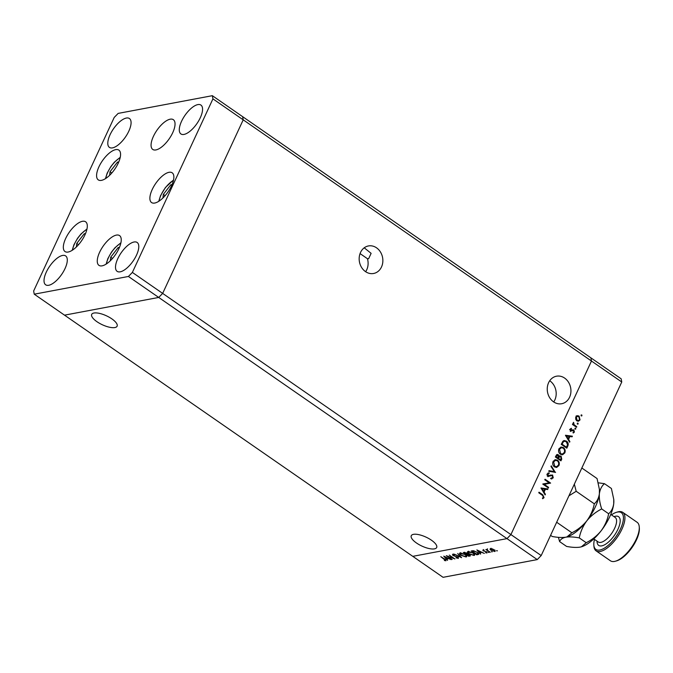 <?xml version="1.0" encoding="UTF-8"?>
<svg xmlns="http://www.w3.org/2000/svg" width="673" height="673" viewBox="0 0 673 673"><rect width="100%" height="100%" fill="white"/><g stroke="black" fill="none" stroke-linecap="round" stroke-linejoin="round"><path stroke-width="1.01" d="M559.768 455.848A18.095 7.479 124.7 0 1 559.406 456.563M360.055 253.586L367.441 258.701L368.644 258.71L371.117 253.342L364.219 247.807M416.503 543.01A14.007 4.921 -155.1 0 0 436.676 547.502A14.007 4.921 -155.1 0 0 431.435 540.2A14.007 4.921 -155.1 0 0 411.27 535.708A14.007 4.921 -155.1 0 0 416.503 543.01M96.937 321.694A14.007 4.921 -155.1 0 0 117.11 326.186A14.007 4.921 -155.1 0 0 111.869 318.884A14.007 4.921 -155.1 0 0 91.696 314.392A14.007 4.921 -155.1 0 0 96.937 321.694M381.498 266.979A14.007 11.769 -100.7 0 1 373.608 273.482A14.007 11.769 -100.7 0 1 361.603 267.467A14.007 11.769 -100.7 0 1 360.526 252.451A14.007 11.769 -100.7 0 1 368.425 245.948A14.007 11.769 -100.7 0 1 380.43 251.963A14.007 11.769 -100.7 0 1 381.498 266.979M367.441 258.701A14.007 11.769 -100.7 0 1 366.751 269.755A14.007 11.769 -100.7 0 1 365.632 271.707M548.604 382.701A14.007 11.769 79.3 0 0 549.681 397.718A14.007 11.769 79.3 0 0 561.677 403.733A14.007 11.769 79.3 0 0 569.577 397.23A14.007 11.769 79.3 0 0 568.5 382.214A14.007 11.769 79.3 0 0 556.504 376.199A14.007 11.769 79.3 0 0 548.604 382.701M553.711 401.958A14.007 11.769 79.3 0 0 554.83 400.006A14.007 11.769 79.3 0 0 549.723 380.75M34.239 294.185L128.425 276.468L132.371 272.422L212.937 98.872L212.34 95.684L118.162 113.401L114.208 117.447L33.65 290.997L34.239 294.185L64.524 315.157L158.71 297.441L506.971 538.627L412.785 556.344L64.524 315.157L158.71 297.441L162.656 293.394L510.916 534.581L591.474 361.031L621.759 382.003L541.201 555.553L537.256 559.6L443.07 577.316L412.785 556.344L506.971 538.627L510.916 534.581L541.201 555.553M128.425 276.468L158.71 297.441L162.656 293.394L243.214 119.844L591.474 361.031L510.916 534.581L506.971 538.627L537.256 559.6M212.34 95.684L242.625 116.656L243.214 119.844L242.625 116.656L590.886 357.843L591.474 361.031L590.886 357.843L621.171 378.815L621.759 382.003M560.121 454.065L562.359 454.09L564.226 452.542C564.899 450.784 564.538 449.32 563.15 448.134L561.391 447.713L559.507 449.278L560.617 453.669L562.359 454.09M564.815 452.921L562.569 454.771L560.357 454.241C558.64 452.828 558.169 451.053 558.927 448.908L561.164 447.023L563.419 447.57C565.127 448.992 565.589 450.775 564.815 452.921L562.594 454.696M559.557 455.84L561.248 457.135M561.383 457.876L560.979 459.289A19.164 7.916 124.7 0 1 560.306 460.425M447.806 556.428L452.18 559.456L446.249 555.662L453.341 558.195L449.303 555.09L454.881 558.952L447.898 556.218M457.993 557.16L458.372 558.422L455.949 557.808L457.8 558.026L457.632 557.227L452.853 555.444L452.534 554.359L454.536 554.813L453.064 554.762L453.19 555.36L457.993 557.16M457.8 558.026L457.741 557M453.24 554.392L453.19 555.36M461.602 557.69L454.292 554.148L460.399 556.874L457.707 553.509L461.602 557.69M466.675 556.024L466.078 556.975L461.081 555.351C459.398 554.089 459.095 553.282 460.189 552.912L465.228 554.544C466.911 555.814 467.197 556.621 466.078 556.975L466.717 556.596M459.575 553.29L460.189 552.912M474.616 554.535L474.028 555.477L469.022 553.854C467.34 552.6 467.045 551.784 468.13 551.423L473.169 553.055C474.852 554.316 475.138 555.124 474.028 555.477L474.658 555.099M467.516 551.793L468.13 551.423M480.547 554.123L476.854 549.908L484.316 553.416L481.548 552.356L479.748 552.701L480.699 553.786M497.372 550.859L496.497 550.775L497.162 550.649M491.097 550.354L490.045 549.277L490.482 548.604L492.249 548.857L494.1 549.791L494.697 551.524L491.206 550.11M490.348 548.63L490.045 549.277L490.482 548.604M495.168 551.246L494.697 551.524L495.067 550.724M492.232 551.826L491.357 551.742L492.013 551.616M490.272 552.297L485.839 549.538L486.798 549.883L487.277 549.328L487.563 550.363L490.272 552.297M487.075 549.286L486.798 549.883L486.831 549.286M487.361 549.437L487.563 550.363M489.027 552.432L488.144 552.348L488.808 552.222M483.172 550.918L482.835 550.043L484.156 550.304L483.332 550.388L483.508 550.842L486.672 551.995L487 552.97L485.612 552.743L486.478 552.634L486.335 552.079L483.298 550.649M483.466 550.093L483.508 550.842M486.478 552.634L486.444 551.852M477.317 552.34L478.823 554.207L476.778 554.83L471.201 550.968L473.464 550.724L477.317 552.34M470.25 555.393L468.837 556.327L463.26 552.466L466.675 553.038L469.594 554.788L469.905 556.125L470.368 555.864M447.452 560.348L443.751 556.134L451.213 559.642L448.454 558.59L446.653 558.927L447.604 560.012M445.4 560.357L440.798 556.689L444.929 559.229L445.955 560.76L444.348 560.491L445.551 560.264L445.972 559.364M544.238 484.35L548.621 487.387L548.36 487.95L542.783 484.089L549.168 482.835L544.777 479.79L545.037 479.226L550.615 483.088L543.389 484.51M551.086 478.2L552.668 477.46L552.297 475.567L547.965 476.215L547.393 473.75L549.118 472.724L549.218 473.472L547.931 474.213L548.209 475.626L552.567 475.003L553.24 477.855L551.12 478.932L551.086 478.2L551.692 478.166L550.556 478.377M551.927 478.898L551.12 478.932M550.707 474.953L551.667 475.407L550.371 475.643L551.372 475.458M549.218 473.472L546.796 474.423M547.519 475.761L549.126 475.71M555.587 472.379L548.731 471.277L549.008 470.663L554.384 471.596L550.968 466.448L551.254 465.842L555.343 472.421M558.935 465.573L556.697 467.424L554.485 466.894C552.769 465.48 552.289 463.705 553.046 461.56L555.292 459.676L557.538 460.223C559.246 461.644 559.717 463.428 558.935 465.573L558.043 465.741M569.594 442.203L565.446 435.254L572.387 436.197L572.1 436.819L569.871 436.516L568.542 439.385L569.888 441.581L569.594 442.203M581.178 415.914L581.96 415.763L581.253 415.973L581.035 415.123L581.741 414.913L581.96 415.763L581.253 415.973M581.035 415.123L581.741 414.913L581.077 415.039M577.308 415.687L579.058 416.057L580.042 419.902L578.477 421.222L576.837 420.844L575.684 419.203L575.827 416.974L577.409 415.67M577.375 424.108L578.157 423.956L577.451 424.167L577.232 423.317L577.939 423.107L578.157 423.956L577.451 424.167M577.232 423.317L577.939 423.107L577.274 423.233M576.786 426.707L576.525 427.271L572.445 424.453L572.715 423.881L573.312 424.301L573.531 422.308L574.069 424.688L576.786 426.707L575.937 426.867M575.045 429.138L575.827 428.987L575.112 429.189L574.893 428.348L575.608 428.137L575.827 428.987L575.112 429.189M574.893 428.348L575.608 428.137L574.944 428.264M570.738 430.981L570.208 429.071L571.335 428.289L571.512 428.92L570.712 429.424L570.982 430.4L573.833 429.912L574.389 432.083L573.219 433.025L573.017 432.386L573.876 431.772L573.598 430.501L570.738 430.981M570.418 430.686L572.151 430.131M566.498 441.126C568.239 442.489 568.651 444.197 567.718 446.241L566.809 448.201L561.232 444.34L562.956 441.194L564.193 440.521L566.498 441.126L565.505 441.32M561.728 459.146L560.937 460.862L555.36 456.992L557.185 454.452L558.245 454.712L559.095 456.26L561.089 456.033L561.728 459.146L560.979 459.289M545.122 494.933L540.974 487.984L547.906 488.926L547.62 489.549L545.399 489.246L544.07 492.106L545.408 494.31L545.122 494.933M543.498 497.212L542.463 495.336L538.753 492.771L539.014 492.199L542.783 494.815L544.053 497.641L542.699 498.718L542.43 498.087L543.498 497.212M560.205 456.715L558.211 457.16M558.851 456.302L558.64 456.765M562.384 447.764L563.419 447.57M560.601 447.192L562.174 447.713M561.391 447.713L559.17 448.445M559.843 453.812L560.617 453.669M558.725 449.421L559.507 449.278M560.5 456.143L561.089 456.033M559.776 460.054L561.004 459.087L560.819 456.597L559.456 456.555M558.531 456.37L559.095 456.26M558.388 457.127L559.347 456.942L558.556 458.456L560.626 459.895M560.819 456.597L559.347 456.942M557.698 458.616L558.556 458.456M556.655 454.696L558.245 454.712M557.126 458.22L558.161 457.682L557.993 455.285L556.117 455.394M555.721 456.21L556.554 456.05L556.192 456.824L557.984 458.061M555.368 456.984L556.192 456.824M557.993 455.285L556.554 456.05M576.172 415.897L579.058 416.057M579.217 420.053L580.042 419.902M578.738 420.432L577.897 421.248M576.769 420.793L578.359 420.566L579.546 419.557L578.797 416.629L577.552 416.335L576.324 417.327L577.098 420.28L578.359 420.566M577.552 416.335L575.97 416.696M575.642 417.453L576.324 417.327M576.349 420.415L577.098 420.28M572.462 424.461L573.312 424.301M573.06 423.065L573.825 422.922M573.043 423.267L573.615 423.157M573.06 424.873L574.069 424.688M570.309 428.894L571.512 428.92M570.376 429.13L569.577 429.635M570.073 429.542L570.712 429.424M570.3 430.527L570.982 430.4M571.974 429.912L573.833 429.912M573.346 432.285L574.389 432.083M572.387 430.796L573.135 430.384M571.251 431.006L570.325 431.418M565.598 435.641L572.387 436.197M569.047 436.668L569.871 436.516M567.945 439.494L568.542 439.385M569.291 441.69L569.888 441.581M569.165 436.415L566.515 436.054L568.113 438.678L569.165 436.415M565.917 436.171L566.515 436.054M567.516 438.788L568.113 438.678M563.654 440.697L565.202 441.236M561.24 444.323L562.064 444.172L566.498 447.242L567.532 444.609L566.237 441.698L564.454 441.227L562.468 441.841M565.648 447.402L566.498 447.242M562.325 442.077L563.335 441.892L562.064 444.172M564.454 441.227L563.335 441.892M554.729 459.844L556.293 460.366M556.512 460.416L557.538 460.223M557.538 466.271L556.134 467.466M554.586 466.961L556.487 466.742L558.354 465.194C559.027 463.445 558.666 461.972 557.278 460.795L555.511 460.366L553.635 461.93L554.745 466.322L556.487 466.742M555.511 460.366L553.299 461.098M552.853 462.073L553.635 461.93M553.972 466.473L554.745 466.322M548.84 471.041L554.384 471.596M553.862 471.697L554.216 472.227M552.121 478.023L553.24 477.855M552.104 478.066L551.305 478.94M550.506 475.626L547.847 476.661M547.999 473.035L548.083 473.674M547.216 474.347L547.931 474.213M547.073 475.845L547.99 475.92L547.073 475.845M551.431 475.214L552.567 475.003M547.772 487.546L548.621 487.387M542.833 483.98L549.168 482.835M548.882 482.886L550.615 483.088M541.126 488.371L547.906 488.926M544.566 489.397L545.399 489.246M543.473 492.224L544.07 492.106M544.81 494.419L545.408 494.31M544.684 489.145L542.043 488.783L543.641 491.408L544.684 489.145M541.445 488.892L542.043 488.783M543.044 491.517L543.641 491.408M542.951 497.776L544.053 497.641M542.918 497.852L542.547 498.382M493.856 549.622L490.634 549.151L491.054 548.243M491.147 548.588L491.458 550.287L494.192 551.179L494.975 550.06M494.192 551.179L493.746 549.858M480.009 552.146L479.748 552.701M480.791 552.003L477.956 550.657L479.369 552.264L480.892 551.793M478.705 553.635L478.15 553.753M472.379 550.758L472.126 551.296L477.014 554.283L476.778 554.83M473.935 550.792L472.126 551.296M477.073 552.171L473.784 551.128M477.014 554.283L478.015 553.972L478.52 552.954M478.015 553.972L476.964 552.407M468.29 551.944L467.971 551.456M472.926 552.886L468.198 552.129L468.618 551.229M468.913 551.389L468.719 551.818C467.802 552.104 468.021 552.76 469.375 553.786L473.439 555.082L474.406 553.845M473.439 555.082C474.389 554.813 474.179 554.157 472.816 553.122M469.089 555.772L468.837 556.327M466.784 554.384L467.197 553.484L466.549 554.426L468.618 555.864L469.241 554.855L466.549 554.426M464.664 552.701L466.212 553.988L466.33 553.113L464.664 552.701L464.858 552.289M464.429 552.272L464.185 552.794M466.439 552.886L466.212 553.988M469.342 554.628L469.123 555.772M460.349 553.442L460.029 552.954M464.976 554.384L460.256 553.627L460.677 552.726M460.971 552.878L460.778 553.307C459.861 553.593 460.08 554.258 461.434 555.284L465.497 556.579L466.465 555.343M465.497 556.579C466.439 556.302 466.238 555.646 464.875 554.611M446.914 558.371L446.653 558.927M447.696 558.228L444.861 556.882L446.275 558.489L447.789 558.018M118.793 161.882L117.464 162.134L110.019 171.75L109.632 175.3M111.819 172.995L110.019 171.75M118.406 162.782L117.464 162.134M85.53 233.548L84.201 233.792L76.756 243.416L76.369 246.966M78.556 244.661L76.756 243.416M85.143 234.448L84.201 233.792M119.474 247.344L118.137 247.597L110.7 257.212L110.313 260.762M112.492 258.457L110.7 257.212M119.079 248.253L118.137 247.597M172.095 184.553L170.757 184.806L163.32 194.421L162.933 197.98M165.121 195.666L163.32 194.421M171.699 185.462L170.757 184.806M82.443 221.299A18.095 7.479 124.7 0 1 85.614 221.787A18.095 7.479 124.7 0 1 83.368 237.914A18.095 7.479 124.7 0 1 68.175 252.03A18.095 7.479 124.7 0 1 65.012 251.542A18.095 7.479 124.7 0 1 67.258 235.424A18.095 7.479 124.7 0 1 82.443 221.299M115.714 149.633A18.095 7.479 124.7 0 1 118.877 150.121A18.095 7.479 124.7 0 1 116.631 166.248A18.095 7.479 124.7 0 1 101.446 180.364A18.095 7.479 124.7 0 1 98.275 179.876A18.095 7.479 124.7 0 1 100.521 163.758A18.095 7.479 124.7 0 1 115.714 149.633M170.185 119.197A18.095 7.479 124.7 0 1 173.356 119.685A18.095 7.479 124.7 0 1 171.102 135.811A18.095 7.479 124.7 0 1 155.917 149.928A18.095 7.479 124.7 0 1 152.754 149.44A18.095 7.479 124.7 0 1 155 133.321A18.095 7.479 124.7 0 1 170.185 119.197M169.007 172.313A18.095 7.479 124.7 0 1 172.179 172.801A18.095 7.479 124.7 0 1 169.924 188.92A18.095 7.479 124.7 0 1 154.74 203.044A18.095 7.479 124.7 0 1 151.568 202.556A18.095 7.479 124.7 0 1 153.823 186.429A18.095 7.479 124.7 0 1 169.007 172.313M116.387 235.104A18.095 7.479 124.7 0 1 119.558 235.592A18.095 7.479 124.7 0 1 117.304 251.71A18.095 7.479 124.7 0 1 102.119 265.835A18.095 7.479 124.7 0 1 98.948 265.347A18.095 7.479 124.7 0 1 101.202 249.22A18.095 7.479 124.7 0 1 116.387 235.104M48.734 285.276A17.565 7.252 -55.3 0 0 63.472 271.564A17.565 7.252 -55.3 0 0 65.66 255.917A17.565 7.252 -55.3 0 0 62.581 255.446A17.565 7.252 -55.3 0 0 47.842 269.15A17.565 7.252 -55.3 0 0 45.663 284.797A17.565 7.252 -55.3 0 0 48.734 285.276M183.998 134.423A17.565 7.252 -55.3 0 0 198.745 120.719A17.565 7.252 -55.3 0 0 200.924 105.072A17.565 7.252 -55.3 0 0 197.845 104.601A17.565 7.252 -55.3 0 0 183.106 118.305A17.565 7.252 -55.3 0 0 180.928 133.952A17.565 7.252 -55.3 0 0 183.998 134.423M120.223 271.825A17.565 7.252 -55.3 0 0 134.962 258.121A17.565 7.252 -55.3 0 0 137.149 242.473A17.565 7.252 -55.3 0 0 134.07 241.994A17.565 7.252 -55.3 0 0 119.331 255.698A17.565 7.252 -55.3 0 0 117.152 271.345A17.565 7.252 -55.3 0 0 120.223 271.825M112.509 147.875A17.565 7.252 -55.3 0 0 127.256 134.171A17.565 7.252 -55.3 0 0 129.435 118.524A17.565 7.252 -55.3 0 0 126.356 118.044A17.565 7.252 -55.3 0 0 111.617 131.757A17.565 7.252 -55.3 0 0 109.438 147.404A17.565 7.252 -55.3 0 0 112.509 147.875M132.371 272.422L162.656 293.394L243.214 119.844L212.937 98.872M594.486 539.384A22.352 9.237 -55.3 0 0 593.838 545.037A22.352 9.237 -55.3 0 0 599.811 550.034A22.352 9.237 -55.3 0 0 620.54 528.81A22.352 9.237 -55.3 0 0 617.435 512.069A22.352 9.237 -55.3 0 0 616.527 512.288A22.352 9.237 -55.3 0 0 611.454 514.879M616.527 512.288L617.696 511.943A23.42 9.674 124.7 0 1 618.655 511.716A23.42 9.674 124.7 0 1 622.752 512.346A23.42 9.674 124.7 0 1 619.841 533.209A23.42 9.674 124.7 0 1 600.19 551.49A23.42 9.674 124.7 0 1 596.093 550.851A23.42 9.674 124.7 0 1 593.931 546.257L593.838 545.037M596.093 550.851L610.436 560.786A23.42 9.674 -55.3 0 0 614.533 561.425A23.42 9.674 -55.3 0 0 615.492 561.189A23.42 9.674 -55.3 0 0 631.72 547.04A23.42 9.674 -55.3 0 0 639.257 526.875A23.42 9.674 -55.3 0 0 637.104 522.282L622.752 512.346M581.842 468.004L597.06 478.545L599.416 489.481L599.374 493.746C598.751 498.087 597.06 501.444 594.301 503.816C593.123 509.924 590.616 515.611 586.789 520.86C582.709 525.849 577.745 529.828 571.882 532.78L566.96 536.911L565.757 537.197C562.132 537.744 557.631 537.508 552.23 536.482L550.581 535.338M594.301 503.816L576.197 491.282L574.347 484.148M571.882 532.78L556.664 522.24M568.929 495.824L576.197 491.282M599.441 489.835A31.934 13.191 124.7 0 1 599.466 490.087A31.934 13.191 124.7 0 1 599.374 493.746A31.934 13.191 124.7 0 1 586.789 520.86A31.934 13.191 124.7 0 1 567.061 536.877A31.934 13.191 124.7 0 1 566.96 536.911L567.061 536.877M558.405 537.332L559.625 541.605C560.39 539.418 562.435 537.946 565.757 537.197C569.375 536.642 573.884 536.877 579.276 537.904C580.454 531.796 582.961 526.118 586.789 520.86C590.869 515.871 595.832 511.901 601.696 508.939C599.811 503.404 599.037 498.34 599.374 493.746C600.005 489.406 601.696 486.049 604.455 483.668L598.28 482.819M613.784 499.77A31.934 13.191 124.7 0 1 613.81 500.022A31.934 13.191 124.7 0 1 613.726 503.682A31.934 13.191 124.7 0 1 601.132 530.795A31.934 13.191 124.7 0 1 581.405 546.812A31.934 13.191 124.7 0 1 581.304 546.846L580.101 547.124C576.475 547.679 571.966 547.443 566.573 546.417L559.625 541.605M604.455 483.668L611.404 488.48L613.768 499.416L613.726 503.682C613.095 508.014 611.404 511.379 608.644 513.751C607.467 519.859 604.96 525.546 601.132 530.795C597.06 535.784 592.089 539.763 586.225 542.716L581.405 546.812M608.644 513.751L601.696 508.939M586.225 542.716L579.276 537.904M639.257 526.875L639.35 528.095A22.352 9.237 124.7 0 1 632.157 547.342A22.352 9.237 124.7 0 1 616.67 560.853L615.492 561.189M557.589 458.296L558.725 458.086M574.565 425.916L575.415 425.757M566.893 446.401L567.718 446.241M561.442 443.877L562.275 443.726M549.084 476.148L550.22 475.937M541.933 494.975L542.783 494.815M478.427 553.694L478.007 554.602M472.648 550.724L472.404 551.246M120.164 157.692A16.396 6.772 -55.3 0 0 105.812 178.412M86.901 229.358A16.396 6.772 -55.3 0 0 72.549 250.078M120.837 243.163A16.396 6.772 -55.3 0 0 106.485 263.883M173.457 180.372A16.396 6.772 -55.3 0 0 165.508 187.658A16.396 6.772 -55.3 0 0 159.106 201.092M593.796 538.905L598.23 541.975A14.899 6.158 -55.3 0 0 600.838 542.379A14.899 6.158 -55.3 0 0 613.347 530.753A14.899 6.158 -55.3 0 0 615.198 517.47L610.764 514.399M614.02 516.662A17.456 7.21 124.7 0 1 615.509 516.225A17.456 7.21 124.7 0 1 617.932 529.298A17.456 7.21 124.7 0 1 601.746 545.87A17.456 7.21 124.7 0 1 597.052 541.159M571.461 430.493L570.325 430.712M548.899 475.769L547.763 475.979M487.143 549.723L487.563 548.823M483.231 550.447L483.651 549.547M486.646 552.533L487.067 551.624M466.776 553.744L467.197 552.844M469.695 555.528L470.116 554.619M458.069 557.867L458.49 556.958M452.853 554.88L453.274 553.972M120.248 157.289L114.317 162.243L110.852 166.584L107.175 173.138L105.468 178.639M86.985 228.955L81.054 233.91L77.58 238.25L73.912 244.804L72.204 250.306M120.921 242.76L114.999 247.706L111.525 252.055L107.857 258.6L106.141 264.102M173.55 179.969L165.432 187.498L160.519 195.708L158.761 201.311M599.466 490.087L599.416 489.481M613.81 500.022L613.768 499.416"/></g></svg>
